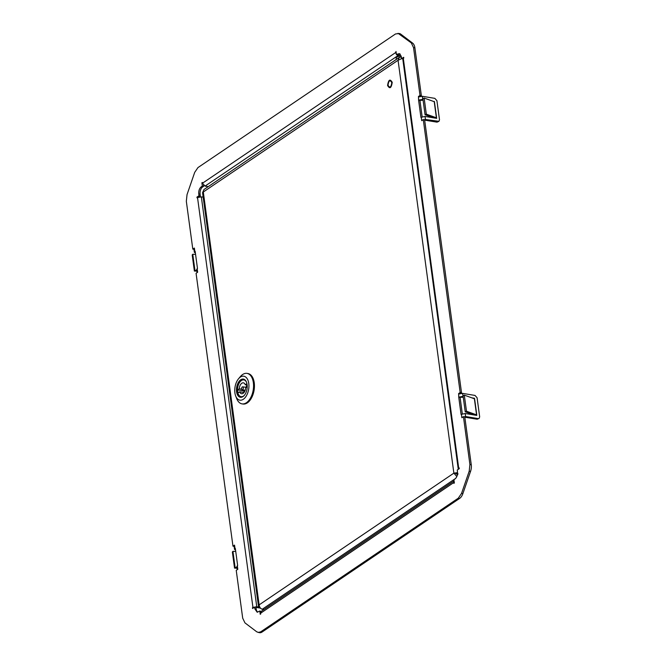 <?xml version="1.0" encoding="UTF-8"?>
<svg xmlns="http://www.w3.org/2000/svg" width="666" height="666" viewBox="0 0 666 666"><rect width="100%" height="100%" fill="white"/><g stroke="black" fill="none" stroke-linecap="round" stroke-linejoin="round"><path stroke-width="1" d="M461.796 417.224L465.609 416.533L465.201 413.511L461.072 414.418L458.757 397.302L463.253 397.244M460.106 397.519L462.304 413.777M461.863 417.732L463.444 416.666L464.785 416.883L471.253 464.71A8.825 5.02 99.3 0 1 470.546 471.403L462.878 493.639A8.825 5.02 99.3 0 1 459.632 498.409L262.063 632.042A8.825 5.02 99.3 0 1 259.54 632.7L256.835 631.876L244.946 622.868L242.699 618.173L236.23 570.354L237.812 569.288M194.447 248.551L193.948 249.292L192.799 249.117L186.33 201.29L187.038 194.597L194.705 172.361L197.952 167.591L395.521 33.958L399.384 33.516A8.825 5.02 99.3 0 1 400.749 34.124L412.637 43.132A8.825 5.02 99.3 0 1 414.885 47.827L421.353 95.646L420.329 96.345M423.085 100.175L419.938 100.449L422.136 116.708M421.703 120.663L423.276 119.597L424.617 119.813L461.521 392.715L460.497 393.415M203.546 185.298L203.671 186.28L202.572 187.029A5.519 3.139 -80.7 0 0 200.1 194.197L200.341 195.954L198.743 197.036M261.155 611.413L259.79 611.022L257.109 612.179L254.853 608.866L254.612 607.101L255.96 607.325L256.194 609.082A5.519 3.139 -80.7 0 0 257.8 612.154M399.783 53.846A5.519 3.139 -80.7 0 0 398.901 54.229L397.793 54.978L396.453 54.754L396.012 51.482L395.637 52.556L202.464 183.225L202.364 182.467L201.89 182.792L202.331 186.064L203.671 186.28M461.521 392.715L460.173 392.499L458.599 393.564M423.276 119.597L460.173 392.499M434.398 101.515L436.68 118.348L425.041 116.442L420.912 117.349L418.598 100.233L419.938 100.449M421.353 95.646L420.013 95.429L418.431 96.495M398.043 33.3L411.297 42.907L413.544 47.611L420.013 95.429M194.372 248.052L192.799 249.117M195.388 252.98L194.355 252.306L195.163 251.357L197.477 268.481L196.67 269.43L197.078 272.452L197.577 271.711M234.607 545.62L234.116 546.361L232.967 546.187L196.07 273.285L197.644 272.219M234.54 545.121L232.967 546.187M235.548 550.049L234.524 549.375L235.331 548.426L237.645 565.551L236.838 566.5L237.246 569.522L237.737 568.781M463.444 416.666L469.905 464.485L469.205 471.178L461.538 493.414L458.291 498.185L260.722 631.826L258.2 632.475M396.453 54.754L399.134 53.605L401.39 56.918L401.623 58.675L402.838 58.874M454.304 482.642L453.779 482.559L453.879 483.308L454.354 482.992L453.912 479.72L455.011 478.971C456.876 477.364 457.7 474.975 457.484 471.803L457.242 470.046L459.29 468.656L459.19 467.898L458.716 468.223L403.305 58.367L403.779 58.05L403.671 57.293L401.623 58.675M259.79 611.022L260.231 614.293L260.706 613.977L260.606 613.22L453.779 482.559L454.087 481.018M253.921 607.575L252.464 607.733L252.564 608.491L254.612 607.101M200.341 195.954L199.001 195.737L196.945 197.119L198.002 197.294M199.001 195.737L198.759 193.972C198.543 190.801 199.367 188.411 201.232 186.805L202.331 186.064M202.414 182.875L201.89 182.792M477.206 419.23L479.112 418.398L477.206 419.23L464.826 417.199M458.633 393.814L458.757 397.302M418.464 96.745L418.598 100.233M196.945 197.119L197.053 197.877L197.527 197.561L252.938 607.409L256.751 606.718L201.34 196.861L197.527 197.561M424.658 120.13L437.038 122.161L438.944 121.329L425.449 119.464L425.041 116.442M418.914 100.017L422.977 99.359M474.042 398.626L474.525 398.301L471.961 397.877M463.145 396.428L462.479 393.365L458.666 394.064M459.074 397.086L462.887 396.387M465.201 413.511L476.764 415.409M399.092 54.113L400.349 54.321M260.489 608.125L255.969 607.384M479.112 418.398L479.67 416.866L477.081 397.735L475.016 395.429L462.479 393.365M465.609 416.533L478.146 418.589M421.636 120.155L425.449 119.464M422.727 99.317L422.319 96.295L418.498 96.995M202.464 183.225L205.045 186.105L398.218 55.444L396.944 54.837M396.387 54.271L395.637 52.556L396.17 52.647M458.399 469.264L458.716 468.223L459.249 468.306M403.305 58.367L402.805 59.108L458.225 468.956M454.07 480.91L261.297 611.305L260.606 613.22M422.319 96.295L434.848 98.36L436.913 100.666L439.502 119.797L438.944 121.329M398.218 55.444L401.057 55.911M208.233 186.63L205.045 186.105M201.34 196.861L203.172 197.161M258.999 607.084L256.751 606.718M474.525 398.301L476.806 415.134M476.681 414.901L466.483 411.238L464.302 395.129L463.045 395.687L465.226 411.796L473.992 414.951M434.34 101.723L424.142 98.06L422.877 98.618L425.058 114.727L433.824 117.882M196.811 270.438L194.947 270.379L192.765 254.27L195.571 254.354M236.971 567.507L235.106 567.449L232.934 551.34L235.739 551.423M464.302 395.129L474.383 398.751A1.107 0.433 172.3 0 0 474.6 398.801M466.483 411.238L465.226 411.796M436.613 117.849A1.107 0.433 -7.7 0 1 436.397 117.79L435.564 118.165M425.058 114.727L426.315 114.169L436.397 117.79L434.19 101.465M424.142 98.06L426.315 114.169M194.947 270.379L194.38 271.054L192.199 254.945L192.765 254.27M194.38 271.054L196.903 271.129M232.934 551.34L232.367 552.014L234.54 568.123L235.106 567.449M237.063 568.198L234.54 568.123M397.76 58.433A4.362 1.698 172.3 0 0 396.745 59.124M401.173 55.902A4.362 1.698 172.3 0 0 396.17 58.258L396.328 59.407M453.396 481.36A4.362 1.698 -7.7 0 1 453.713 480.769A4.362 1.698 -7.7 0 1 454.012 480.494M400.116 54.088A1.424 0.558 172.3 0 0 399.567 54.187M453.979 480.219A3.863 1.507 172.3 0 0 453.887 480.361A3.863 1.507 172.3 0 0 453.796 480.677L453.746 480.377M453.746 480.735A3.921 1.523 -7.7 0 1 453.721 480.636A3.921 1.523 -7.7 0 1 453.946 480.011M391.799 82.634C390.01 79.595 388.744 80.444 388.012 85.198C389.801 88.237 391.059 87.388 391.799 82.634M401.623 58.666L398.06 60.265L399.334 57.376L203.971 189.519L202.564 192.69L258.483 606.243L259.132 604.87C259.44 607.159 260.473 608.616 262.238 609.248L263.919 609.523M399.334 57.376L401.215 56.918L401.456 58.7M260.115 607.667L258.483 606.243M456.826 476.548L453.879 473.143L457.55 472.644M453.879 473.143L259.132 604.87L203.305 191.999L398.06 60.265L453.879 473.143L455.669 473.434L457.717 474.833M458.066 473.817L455.669 473.434M392.232 82.343C390.035 78.596 388.478 79.645 387.579 85.489C389.776 89.236 391.325 88.187 392.232 82.343M244.43 395.229A8.883 5.053 99.3 0 1 243.207 396.337A8.883 5.053 99.3 0 1 240.676 396.994A8.883 5.053 99.3 0 1 236.921 389.577A8.883 5.053 99.3 0 1 241.017 380.12A8.883 5.053 99.3 0 1 243.548 379.462A8.883 5.053 99.3 0 1 246.553 382.342M240.709 379.778A9.216 5.245 99.3 0 1 246.503 382.209A9.216 5.245 99.3 0 1 244.347 395.338A9.216 5.245 99.3 0 1 242.982 396.595A9.216 5.245 99.3 0 1 236.58 391.741A9.216 5.245 99.3 0 1 240.709 379.778M234.907 392.873A12.138 6.91 -80.7 0 0 235.706 396.054A12.138 6.91 -80.7 0 0 244.405 398.393A12.138 6.91 -80.7 0 0 248.776 383.491A12.138 6.91 -80.7 0 0 238.545 378.763A12.138 6.91 -80.7 0 0 234.907 392.873M235.706 396.054L236.721 398.643A15.451 8.791 -80.7 0 0 242.024 403.871A15.451 8.791 -80.7 0 0 246.437 402.722A15.451 8.791 -80.7 0 0 253.355 382.659A15.451 8.791 -80.7 0 0 247.028 373.385A15.451 8.791 -80.7 0 0 242.624 374.525A15.451 8.791 -80.7 0 0 240.334 376.631L238.545 378.763M242.024 403.871L242.924 404.012A15.451 8.791 -80.7 0 0 247.327 402.872A15.451 8.791 -80.7 0 0 254.445 386.43A15.451 8.791 -80.7 0 0 247.927 373.526L247.028 373.385M241.242 397.028A8.825 5.02 99.3 0 1 238.278 394.056A8.825 5.02 99.3 0 1 238.228 393.922M244.122 395.562A8.5 4.837 99.3 0 1 238.178 393.797A8.5 4.837 99.3 0 1 237.612 391.55A8.5 4.837 99.3 0 1 240.16 381.693A8.5 4.837 99.3 0 1 246.362 381.926M247.228 386.746L245.679 387.779A5.519 3.139 -80.7 0 1 241.575 393.731A5.519 3.139 -80.7 0 1 239.66 391.816L238.037 392.907A8.275 4.712 99.3 0 1 237.737 391.458A8.275 4.712 99.3 0 1 237.637 389.885L239.26 388.794A5.519 3.139 -80.7 0 1 243.365 382.842A5.519 3.139 -80.7 0 1 245.279 384.757L247.153 385.065M244.88 390.251L243.898 390.917A8.275 4.712 -80.7 0 0 244.006 392.49A8.275 4.712 -80.7 0 0 244.014 392.515L239.66 391.816M242.649 389.627A1.465 0.833 99.3 0 1 242.216 389.727A1.465 0.833 99.3 0 1 241.616 388.494A1.465 0.833 99.3 0 1 242.291 386.954A1.465 0.833 99.3 0 1 242.69 386.838A1.465 0.833 99.3 0 1 243.323 388.053A1.465 0.833 99.3 0 1 242.649 389.627M240.251 381.585A8.825 5.02 99.3 0 1 240.343 381.476A8.825 5.02 99.3 0 1 244.097 379.612M247.044 384.24A8.275 4.712 -80.7 0 0 246.903 383.666L245.279 384.757M247.161 385.123A5.519 3.139 -80.7 0 0 246.02 387.279M241.716 389.194L239.26 388.794M243.898 390.917L237.637 389.885M414.885 47.827L413.544 47.611M412.637 43.132L411.297 42.907M400.749 34.124L399.409 33.899M262.063 632.042L260.722 631.826M459.632 498.409L458.291 498.185M462.878 493.639L461.538 493.414M470.546 471.403L469.205 471.178M471.253 464.71L469.905 464.485M397.552 54.013L398.901 54.229M254.853 608.866L256.194 609.082M198.759 193.972L200.1 194.197M201.232 186.805L202.572 187.029M421.228 117.141L421.67 120.413M194.855 251.573L194.405 248.301M197.611 271.961L197.169 268.689M235.015 548.642L234.574 545.371M237.77 569.03L237.329 565.759M461.388 414.21L461.829 417.482M437.978 121.52L437.038 122.161M476.598 415.085L474.383 398.751M262.238 609.248L455.636 478.438M453.846 483.058L454.32 482.742M194.355 252.306L193.948 249.292M234.524 549.375L234.116 546.361M242.216 389.727L245.188 390.318M242.69 386.838L246.362 387.321"/></g></svg>
